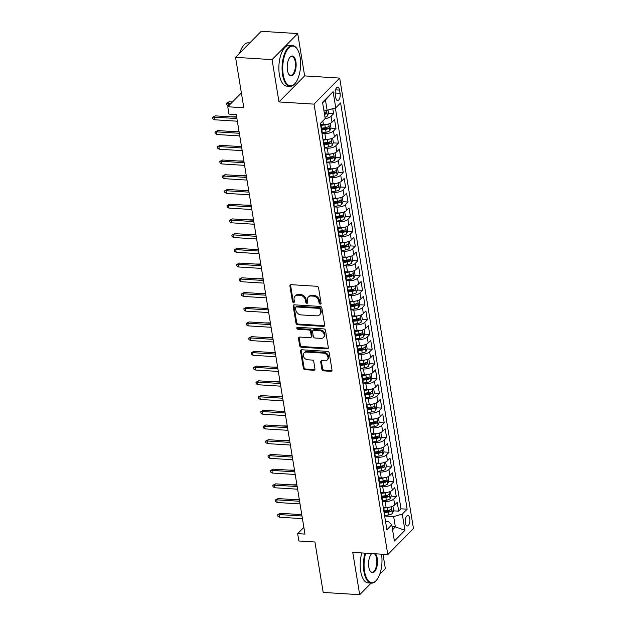 <?xml version="1.0" encoding="UTF-8"?>
<svg xmlns="http://www.w3.org/2000/svg" width="626" height="626" viewBox="0 0 626 626"><rect width="100%" height="100%" fill="white"/><g stroke="black" fill="none" stroke-linecap="round" stroke-linejoin="round"><path stroke-width="0.94" d="M320.238 304.119A1.119 0.892 -135.4 0 0 321.075 303.172L318.556 287.819A1.604 1.275 -135.4 0 0 316.889 286.285L291.09 284.673A1.604 1.275 -135.4 0 0 289.901 286.027L292.412 301.38A1.119 0.892 -135.4 0 0 294.416 301.505L294.095 299.518A5.133 4.085 -135.4 0 1 295.018 296.208A5.133 4.085 -135.4 0 1 297.921 295.182L300.073 295.315A5.133 4.085 -135.4 0 1 305.41 300.23L305.738 302.217A1.119 0.892 -135.4 0 0 307.742 302.342L307.421 300.355A5.133 4.085 -135.4 0 1 308.352 297.037A5.133 4.085 -135.4 0 1 311.247 296.02L313.399 296.153A5.133 4.085 -135.4 0 1 318.744 301.059L319.064 303.047A1.119 0.892 -135.4 0 0 320.238 304.119M308.352 297.037L309.041 296.333A5.133 4.085 -135.4 0 1 311.944 295.315L314.095 295.449A5.133 4.085 -135.4 0 1 319.432 300.355L319.761 302.342A1.119 0.892 -135.4 0 0 321.083 303.414M290.62 284.728A1.604 1.275 -135.4 0 0 290.589 285.331L293.101 300.676A1.119 0.892 -135.4 0 0 294.431 301.748M295.018 296.208L295.715 295.503A5.133 4.085 -135.4 0 1 298.618 294.478L300.762 294.611A5.133 4.085 -135.4 0 1 306.106 299.525L306.435 301.513A1.119 0.892 -135.4 0 0 307.757 302.585M409.787 518.516A5.227 2.332 93.6 0 0 407.894 515.542A5.227 2.332 93.6 0 0 405.351 523.015A5.227 2.332 93.6 0 0 407.244 525.981A5.227 2.332 93.6 0 0 409.787 518.516M321.905 369.332A1.604 1.275 -135.4 0 0 323.579 370.866L330.81 371.32A1.604 1.275 -135.4 0 0 332.007 369.966L329.221 352.915A1.604 1.275 -135.4 0 0 327.547 351.382L301.755 349.77A1.604 1.275 -135.4 0 0 300.558 351.123L303.352 368.174A1.604 1.275 -135.4 0 0 305.019 369.708L313.759 370.256A1.604 1.275 -135.4 0 0 314.956 368.902L313.759 361.601A1.604 1.275 -135.4 0 0 312.092 360.067L307.757 359.793A4.288 3.42 -135.4 0 1 303.782 357.11A4.288 3.42 -135.4 0 1 304.064 352.923A4.288 3.42 -135.4 0 1 306.49 352.062L323.47 353.127A4.288 3.42 -135.4 0 1 327.453 355.811A4.288 3.42 -135.4 0 1 327.163 360.005A4.288 3.42 -135.4 0 1 324.738 360.858L321.905 360.678A1.604 1.275 -135.4 0 0 320.715 362.039L321.905 369.332L322.601 368.628A1.604 1.275 -135.4 0 0 324.268 370.162L331.506 370.615A1.604 1.275 -135.4 0 0 331.976 370.561M272.06 59.619L278.993 101.944L304.651 75.903L297.718 33.577L272.06 59.619L235.564 57.342L243.819 107.758L227.762 106.756L228.967 114.112L236.268 114.574L304.964 534.095L297.663 533.642L298.868 540.997L314.933 542.006L323.188 592.423L359.684 594.7L371.101 583.119M278.993 101.944L314.033 104.135L387.791 554.566L352.759 552.382L359.684 594.7M323.454 326.381A1.604 1.275 -135.4 0 0 324.651 325.027L321.858 307.976A1.604 1.275 -135.4 0 0 320.191 306.443L294.392 304.831A1.604 1.275 -135.4 0 0 293.195 306.184L295.988 323.235A1.604 1.275 -135.4 0 0 297.663 324.769L323.454 326.381L324.151 325.676A1.604 1.275 -135.4 0 0 324.62 325.622M325.536 330.45L328.329 347.493A1.604 1.275 -135.4 0 1 327.132 348.854L301.341 347.242A1.604 1.275 -135.4 0 1 299.666 345.709L298.477 338.408A1.604 1.275 -135.4 0 1 299.674 337.054L310.136 337.704A1.604 1.275 -135.4 0 0 311.325 336.35L310.535 331.514A1.604 1.275 -135.4 0 0 308.868 329.972L297.976 329.299A1.119 0.892 -135.4 0 1 297.647 327.273L323.869 328.908A1.604 1.275 -135.4 0 1 325.536 330.45M379.661 574.425L385.342 568.658L382.987 554.268M235.564 57.342L261.222 31.3L297.718 33.577M387.447 510.464L389.732 510.605M393.519 510.847L398.676 511.168L397.228 502.334L394.701 504.908L393.738 499.016A6.534 2.668 170.7 0 1 385.123 501.465L382.22 501.285M385.037 495.745L387.314 495.886M391.109 496.128L396.266 496.449L394.818 487.615L392.291 490.181L391.328 484.297A6.534 2.668 170.7 0 1 382.713 486.746L379.81 486.566M382.627 481.026L384.904 481.167M388.699 481.402L393.856 481.73L392.408 472.896L389.881 475.463L388.91 469.578A6.534 2.668 170.7 0 1 380.303 472.027L377.4 471.847M380.217 466.307L382.494 466.448M386.289 466.683L391.446 467.004L389.998 458.177L387.471 460.744L386.5 454.859A6.534 2.668 170.7 0 1 377.893 457.309L374.99 457.129M377.807 451.589L380.084 451.729M383.879 451.964L389.036 452.285L387.588 443.458L385.06 446.025L384.09 440.133A6.534 2.668 170.7 0 1 375.483 442.582L372.58 442.402M375.397 436.862L377.674 437.011M381.469 437.245L386.625 437.566L385.178 428.732L382.65 431.306L381.68 425.414A6.534 2.668 170.7 0 1 373.073 427.863L370.169 427.683M372.986 422.143L375.264 422.284M379.059 422.527L384.215 422.847L382.768 414.013L380.232 416.58L379.27 410.695A6.534 2.668 170.7 0 1 370.655 413.144L367.759 412.964M370.576 407.424L372.853 407.565M376.641 407.808L381.805 408.129L380.358 399.294L377.822 401.861L376.86 395.976A6.534 2.668 170.7 0 1 368.245 398.426L365.349 398.246M368.158 392.705L370.443 392.846M374.231 393.081L379.395 393.41L377.947 384.575L375.412 387.142L374.45 381.257A6.534 2.668 170.7 0 1 365.834 383.707L362.939 383.527M365.748 377.987L368.033 378.127M371.821 378.362L376.985 378.683L375.537 369.856L373.002 372.423L372.04 366.531A6.534 2.668 170.7 0 1 363.424 368.988L360.529 368.8M363.338 363.268L365.623 363.409M369.41 363.643L374.575 363.964L373.127 355.138L370.592 357.704L369.63 351.812A6.534 2.668 170.7 0 1 361.014 354.261L358.119 354.081M360.928 348.541L363.213 348.69M367 348.925L372.165 349.245L370.717 340.411L368.182 342.985L367.219 337.093A6.534 2.668 170.7 0 1 358.604 339.542L355.709 339.362M358.518 333.822L360.803 333.963M364.59 334.206L369.747 334.527L368.307 325.692L365.772 328.259L364.809 322.374A6.534 2.668 170.7 0 1 356.194 324.824L353.299 324.644M356.108 319.103L358.393 319.244M362.18 319.479L367.337 319.808L365.897 310.973L363.362 313.54L362.399 307.656A6.534 2.668 170.7 0 1 353.784 310.105L350.889 309.925M353.698 304.385L355.983 304.526M359.77 304.76L364.927 305.089L363.487 296.255L360.952 298.821L359.989 292.937A6.534 2.668 170.7 0 1 351.374 295.386L348.479 295.206M351.288 289.666L353.573 289.807M357.36 290.041L362.517 290.362L361.069 281.536L358.541 284.102L357.579 278.21A6.534 2.668 170.7 0 1 348.964 280.667L346.068 280.479M348.878 274.939L351.163 275.088M354.95 275.323L360.106 275.643L358.659 266.809L356.131 269.383L355.169 263.491A6.534 2.668 170.7 0 1 346.554 265.94L343.658 265.76M346.468 260.22L348.752 260.369M352.54 260.604L357.696 260.925L356.249 252.09L353.721 254.665L352.759 248.772A6.534 2.668 170.7 0 1 344.144 251.222L341.248 251.042M344.057 245.502L346.342 245.642M350.13 245.885L355.286 246.206L353.839 237.371L351.311 239.938L350.349 234.054A6.534 2.668 170.7 0 1 341.733 236.503L338.83 236.323M341.647 230.783L343.924 230.924M347.72 231.158L352.876 231.487L351.429 222.653L348.901 225.219L347.939 219.335A6.534 2.668 170.7 0 1 339.323 221.784L336.42 221.604M339.237 216.064L341.514 216.205M345.309 216.44L350.466 216.76L349.018 207.934L346.491 210.5L345.529 204.616A6.534 2.668 170.7 0 1 336.913 207.065L334.01 206.885M336.827 201.345L339.104 201.486M342.899 201.721L348.056 202.041L346.608 193.215L344.081 195.781L343.111 189.889A6.534 2.668 170.7 0 1 334.503 192.346L331.6 192.159M334.417 186.618L336.694 186.767M340.489 187.002L345.646 187.323L344.198 178.488L341.671 181.063L340.7 175.17A6.534 2.668 170.7 0 1 332.093 177.62L329.19 177.44M332.007 171.9L334.284 172.04M338.079 172.283L343.236 172.604L341.788 163.769L339.261 166.344L338.29 160.452A6.534 2.668 170.7 0 1 329.683 162.901L326.78 162.721M329.597 157.181L331.874 157.322M335.669 157.564L340.826 157.885L339.378 149.051L336.851 151.617L335.88 145.733A6.534 2.668 170.7 0 1 327.273 148.182L324.37 148.002M327.187 142.462L329.464 142.603M333.259 142.838L338.416 143.166L336.968 134.332L334.433 136.898L333.47 131.014A6.534 2.668 170.7 0 1 324.855 133.463L321.96 133.283M324.777 127.743L327.054 127.884M330.841 128.119L336.005 128.44L334.558 119.613L332.023 122.18A6.534 2.668 170.7 0 1 323.415 124.629L320.512 124.449M394.701 504.908A6.534 2.668 -9.3 0 1 386.085 507.357L383.19 507.177M392.291 490.181A6.534 2.668 -9.3 0 1 383.675 492.631L380.78 492.451M389.881 475.463A6.534 2.668 -9.3 0 1 381.265 477.912L378.37 477.732M387.471 460.744A6.534 2.668 -9.3 0 1 378.855 463.193L375.952 463.013M385.06 446.025A6.534 2.668 -9.3 0 1 376.445 448.474L373.542 448.294M382.65 431.306A6.534 2.668 -9.3 0 1 374.035 433.755L371.132 433.575M380.232 416.58A6.534 2.668 -9.3 0 1 371.625 419.037L368.722 418.849M377.822 401.861A6.534 2.668 -9.3 0 1 369.215 404.31L366.312 404.13M375.412 387.142A6.534 2.668 -9.3 0 1 366.805 389.591L363.902 389.411M373.002 372.423A6.534 2.668 -9.3 0 1 364.395 374.872L361.492 374.692M370.592 357.704A6.534 2.668 -9.3 0 1 361.977 360.153L359.081 359.973M368.182 342.985A6.534 2.668 -9.3 0 1 359.567 345.435L356.671 345.255M365.772 328.259A6.534 2.668 -9.3 0 1 357.156 330.716L354.261 330.528M363.362 313.54A6.534 2.668 -9.3 0 1 354.746 315.989L351.851 315.809M360.952 298.821A6.534 2.668 -9.3 0 1 352.336 301.27L349.441 301.09M358.541 284.102A6.534 2.668 -9.3 0 1 349.926 286.551L347.031 286.372M356.131 269.383A6.534 2.668 -9.3 0 1 347.516 271.833L344.621 271.653M353.721 254.665A6.534 2.668 -9.3 0 1 345.106 257.114L342.211 256.934M351.311 239.938A6.534 2.668 -9.3 0 1 342.696 242.395L339.801 242.207M348.901 225.219A6.534 2.668 -9.3 0 1 340.286 227.668L337.391 227.488M346.491 210.5A6.534 2.668 -9.3 0 1 337.876 212.95L334.98 212.77M344.081 195.781A6.534 2.668 -9.3 0 1 335.466 198.231L332.57 198.051M341.671 181.063A6.534 2.668 -9.3 0 1 333.055 183.512L330.152 183.332M339.261 166.344A6.534 2.668 -9.3 0 1 330.645 168.793L327.742 168.613M336.851 151.617A6.534 2.668 -9.3 0 1 328.235 154.066L325.332 153.886M334.433 136.898A6.534 2.668 -9.3 0 1 325.825 139.348L322.922 139.168M335.254 94.44L335.779 97.679A5.063 2.261 93.6 0 0 337.617 100.551A5.063 2.261 93.6 0 0 340.082 93.313L339.55 90.081A5.063 2.261 93.6 0 0 337.719 87.202A5.063 2.261 93.6 0 0 335.254 94.44M314.033 104.135L339.691 78.093L413.45 528.532L387.791 554.566M398.676 511.168L401 508.813L407.135 509.196L340.599 102.914L335.747 107.844L327.132 110.293L323.822 110.082M407.135 509.196L402.275 514.118L404.928 530.308L394.388 541.013L391.735 524.815L386.884 529.745L320.355 123.471L325.207 118.541L322.554 102.351L333.095 91.654L335.747 107.844M320.551 124.699A6.534 2.668 170.7 0 1 321.13 125.568L322.093 131.452A6.534 2.668 170.7 0 1 321.827 132.462M321.13 125.568A6.534 2.668 170.7 0 1 320.864 126.577M328.431 113.4L333.595 113.721L331.06 116.295A6.534 2.668 170.7 0 1 325.105 118.643M336.005 128.44L333.47 131.014M338.416 143.166L335.88 145.733M340.826 157.885L338.29 160.452M343.236 172.604L340.7 175.17M345.646 187.323L343.111 189.889M348.056 202.041L345.529 204.616M350.466 216.76L347.939 219.335M352.876 231.487L350.349 234.054M355.286 246.206L352.759 248.772M357.696 260.925L355.169 263.491M360.106 275.643L357.579 278.21M362.517 290.362L359.989 292.937M364.927 305.089L362.399 307.656M367.337 319.808L364.809 322.374M369.747 334.527L367.219 337.093M372.165 349.245L369.63 351.812M374.575 363.964L372.04 366.531M376.985 378.683L374.45 381.257M379.395 393.41L376.86 395.976M381.805 408.129L379.27 410.695M384.215 422.847L381.68 425.414M386.625 437.566L384.09 440.133M389.036 452.285L386.5 454.859M391.446 467.004L388.91 469.578M393.856 481.73L391.328 484.297M396.266 496.449L393.738 499.016M401 508.813L335.356 107.954M333.595 113.721L332.766 108.689M392.04 526.669L395.35 526.873L393.66 516.567L384.63 516.004M327.132 110.293L325.45 99.988L322.633 102.844M304.651 75.903L339.691 78.093M303.86 527.35L297.663 533.642M241.393 92.922L227.762 106.756M392.541 529.729L395.35 526.873L404.928 530.308M385.522 521.442L388.668 521.638L391.735 524.815M322.969 139.418A6.534 2.668 170.7 0 1 323.54 140.287A6.534 2.668 170.7 0 1 323.274 141.296M325.379 154.137A6.534 2.668 170.7 0 1 325.95 155.005A6.534 2.668 170.7 0 1 325.684 156.015M324.237 147.188A6.534 2.668 -9.3 0 0 324.511 146.179L323.54 140.287M327.789 168.856A6.534 2.668 170.7 0 1 328.36 169.732A6.534 2.668 170.7 0 1 328.094 170.734M326.647 161.907A6.534 2.668 -9.3 0 0 326.921 160.898L325.95 155.005M330.199 183.582A6.534 2.668 170.7 0 1 330.771 184.451A6.534 2.668 170.7 0 1 330.505 185.46M329.057 176.626A6.534 2.668 -9.3 0 0 329.331 175.616L328.36 169.732M332.609 198.301A6.534 2.668 170.7 0 1 333.188 199.17A6.534 2.668 170.7 0 1 332.915 200.179M331.467 191.345A6.534 2.668 -9.3 0 0 331.741 190.335L330.771 184.451M335.02 213.02A6.534 2.668 170.7 0 1 335.599 213.889A6.534 2.668 170.7 0 1 335.325 214.898M333.877 206.064A6.534 2.668 -9.3 0 0 334.151 205.054L333.188 199.17M337.43 227.739A6.534 2.668 170.7 0 1 338.009 228.607A6.534 2.668 170.7 0 1 337.735 229.617M336.287 220.782A6.534 2.668 -9.3 0 0 336.561 219.781L335.599 213.889M339.84 242.458A6.534 2.668 170.7 0 1 340.419 243.326A6.534 2.668 170.7 0 1 340.145 244.336M338.697 235.509A6.534 2.668 -9.3 0 0 338.971 234.5L338.009 228.607M342.25 257.176A6.534 2.668 170.7 0 1 342.829 258.053A6.534 2.668 170.7 0 1 342.555 259.054M341.107 250.228A6.534 2.668 -9.3 0 0 341.381 249.218L340.419 243.326M344.66 271.903A6.534 2.668 170.7 0 1 345.239 272.772A6.534 2.668 170.7 0 1 344.965 273.781M343.517 264.947A6.534 2.668 -9.3 0 0 343.791 263.937L342.829 258.053M347.07 286.622A6.534 2.668 170.7 0 1 347.649 287.49A6.534 2.668 170.7 0 1 347.375 288.5M345.935 279.665A6.534 2.668 -9.3 0 0 346.201 278.656L345.239 272.772M349.48 301.341A6.534 2.668 170.7 0 1 350.059 302.209A6.534 2.668 170.7 0 1 349.785 303.219M348.346 294.384A6.534 2.668 -9.3 0 0 348.612 293.375L347.649 287.49M351.89 316.06A6.534 2.668 170.7 0 1 352.469 316.928A6.534 2.668 170.7 0 1 352.195 317.938M350.756 309.103A6.534 2.668 -9.3 0 0 351.022 308.102L350.059 302.209M354.3 330.778A6.534 2.668 170.7 0 1 354.879 331.647A6.534 2.668 170.7 0 1 354.613 332.656M353.166 323.83A6.534 2.668 -9.3 0 0 353.432 322.82L352.469 316.928M356.71 345.497A6.534 2.668 170.7 0 1 357.29 346.374A6.534 2.668 170.7 0 1 357.023 347.383M355.576 338.549A6.534 2.668 -9.3 0 0 355.842 337.539L354.879 331.647M359.121 360.224A6.534 2.668 170.7 0 1 359.7 361.092A6.534 2.668 170.7 0 1 359.434 362.102M357.986 353.267A6.534 2.668 -9.3 0 0 358.252 352.258L357.29 346.374M361.531 374.943A6.534 2.668 170.7 0 1 362.11 375.811A6.534 2.668 170.7 0 1 361.844 376.821M360.396 367.986A6.534 2.668 -9.3 0 0 360.662 366.977L359.7 361.092M363.941 389.662A6.534 2.668 170.7 0 1 364.52 390.53A6.534 2.668 170.7 0 1 364.254 391.54M362.806 382.705A6.534 2.668 -9.3 0 0 363.072 381.696L362.11 375.811M366.351 404.38A6.534 2.668 170.7 0 1 366.93 405.249A6.534 2.668 170.7 0 1 366.664 406.258M365.216 397.432A6.534 2.668 -9.3 0 0 365.482 396.422L364.52 390.53M368.769 419.099A6.534 2.668 170.7 0 1 369.34 419.968A6.534 2.668 170.7 0 1 369.074 420.977M367.626 412.151A6.534 2.668 -9.3 0 0 367.9 411.141L366.93 405.249M371.179 433.826A6.534 2.668 170.7 0 1 371.75 434.694A6.534 2.668 170.7 0 1 371.484 435.704M370.036 426.869A6.534 2.668 -9.3 0 0 370.31 425.86L369.34 419.968M373.589 448.545A6.534 2.668 170.7 0 1 374.16 449.413A6.534 2.668 170.7 0 1 373.894 450.423M372.447 441.588A6.534 2.668 -9.3 0 0 372.72 440.579L371.75 434.694M375.999 463.263A6.534 2.668 170.7 0 1 376.578 464.132A6.534 2.668 170.7 0 1 376.304 465.141M374.857 456.307A6.534 2.668 -9.3 0 0 375.13 455.298L374.16 449.413M378.409 477.982A6.534 2.668 170.7 0 1 378.988 478.851A6.534 2.668 170.7 0 1 378.714 479.86M377.267 471.026A6.534 2.668 -9.3 0 0 377.541 470.016L376.578 464.132M380.819 492.701A6.534 2.668 170.7 0 1 381.398 493.57A6.534 2.668 170.7 0 1 381.124 494.579M379.677 485.753A6.534 2.668 -9.3 0 0 379.951 484.743L378.988 478.851M383.229 507.42A6.534 2.668 170.7 0 1 383.808 508.296A6.534 2.668 170.7 0 1 383.535 509.298M382.087 500.471A6.534 2.668 -9.3 0 0 382.361 499.462L381.398 493.57M384.497 515.19A6.534 2.668 -9.3 0 0 384.771 514.181L383.808 508.296M393.66 516.567L402.275 514.118M325.45 99.988L333.095 91.654M293.923 304.885A1.604 1.275 -135.4 0 0 293.891 305.48L296.685 322.531A1.604 1.275 -135.4 0 0 298.352 324.065L324.151 325.676M320.113 309.44A1.119 0.892 -135.4 0 0 318.947 308.368L296.301 306.951A1.119 0.892 -135.4 0 0 295.464 307.898L295.808 309.995A5.133 4.085 -135.4 0 0 301.153 314.909L316.631 315.872A5.133 4.085 -135.4 0 0 319.526 314.855A5.133 4.085 -135.4 0 0 320.457 311.537L320.113 309.44L320.809 308.735A1.119 0.892 -135.4 0 0 319.636 307.663L318.947 308.368M295.668 307.178L296.364 306.474A1.119 0.892 -135.4 0 1 296.998 306.247L319.636 307.663M319.526 314.855L320.222 314.15A5.133 4.085 -135.4 0 0 321.154 310.832L320.457 311.537M320.809 308.735L321.154 310.832M299.197 337.109A1.604 1.275 -135.4 0 0 299.165 337.704L300.363 345.004A1.604 1.275 -135.4 0 0 302.029 346.538L327.828 348.15A1.604 1.275 -135.4 0 0 328.298 348.095M311.036 337.391L311.732 336.686A1.604 1.275 -135.4 0 0 312.022 335.646L311.232 330.81A1.604 1.275 -135.4 0 0 309.557 329.276L298.672 328.595L297.976 329.299M297.491 327.273A1.119 0.892 -135.4 0 0 298.672 328.595M320.989 338.384A4.288 3.42 -135.4 0 0 323.415 337.531A4.288 3.42 -135.4 0 0 323.697 333.345A4.288 3.42 -135.4 0 0 319.722 330.653L313.736 330.278A1.604 1.275 -135.4 0 0 312.546 331.639L313.336 336.475A1.604 1.275 -135.4 0 0 315.003 338.009L320.989 338.384M323.415 337.531L324.104 336.827A4.288 3.42 -135.4 0 0 324.393 332.641A4.288 3.42 -135.4 0 0 320.418 329.949L319.722 330.653M312.836 330.598L313.524 329.894A1.604 1.275 -135.4 0 1 314.432 329.573L320.418 329.949M321.435 360.733A1.604 1.275 -135.4 0 0 321.404 361.335L322.601 368.628M327.163 360.005L327.86 359.301A4.288 3.42 -135.4 0 0 328.141 355.114A4.288 3.42 -135.4 0 0 324.166 352.422L323.47 353.127M304.064 352.923L304.76 352.219A4.288 3.42 -135.4 0 1 307.186 351.358L324.166 352.422M301.286 349.824A1.604 1.275 -135.4 0 0 301.247 350.419L304.04 367.47A1.604 1.275 -135.4 0 0 305.715 369.004L314.455 369.551A1.604 1.275 -135.4 0 0 314.925 369.496M328.04 110.035L328.54 113.126L327.398 116.006A4.327 1.768 170.7 0 1 324.988 117.219M324.534 114.425A4.327 1.768 -9.3 0 0 326.24 113.729C326.913 112.61 326.819 112.023 325.95 111.96A4.327 1.768 170.7 0 1 324.245 112.657M228.373 105.692L226.659 104.706L226.416 103.235L229.186 101.78L227.942 103.047L228.78 105.716M226.416 103.235L231.213 103.251M229.186 101.78L232.457 101.983M236.691 117.187L215.321 115.857L214.076 117.125L236.918 118.549M214.507 119.769L212.793 118.784L212.55 117.312L214.076 117.125L214.507 119.769L237.348 121.201M212.55 117.312L215.321 115.857M300.136 57.381A19.938 8.889 93.6 0 0 297.17 48.984A19.938 8.889 93.6 0 0 286.45 51.183A19.938 8.889 93.6 0 0 283.218 74.549A19.938 8.889 93.6 0 0 295.01 83.501A19.938 8.889 93.6 0 0 300.136 57.381M294.838 83.696A20.423 9.108 -86.4 0 1 294.658 83.9A20.423 9.108 -86.4 0 1 289.963 86.325A20.423 9.108 -86.4 0 1 282.569 74.737A20.423 9.108 -86.4 0 1 292.514 45.549A20.423 9.108 -86.4 0 1 296.865 48.538A20.423 9.108 -86.4 0 1 297.021 48.765M295.902 61.669A9.969 4.445 -86.4 0 1 294.283 73.359A9.969 4.445 -86.4 0 1 288.93 74.455A9.969 4.445 -86.4 0 1 287.444 70.261A9.969 4.445 -86.4 0 1 290.002 57.201A9.969 4.445 -86.4 0 1 295.902 61.669M288.774 74.22A9.476 4.226 93.6 0 0 290.644 75.394A9.476 4.226 93.6 0 0 295.261 61.857A9.476 4.226 93.6 0 0 291.826 56.481A9.476 4.226 93.6 0 0 289.83 57.412M239.711 53.124A20.423 9.108 -86.4 0 1 248.42 42.795L249.805 42.881M239.171 53.679A14.711 6.557 -86.4 0 1 240.243 51.535M289.963 86.325L286.755 86.122A20.423 9.108 -86.4 0 1 279.36 74.533A20.423 9.108 -86.4 0 1 289.298 45.354L292.514 45.549M381.492 554.182A19.938 8.889 93.6 0 0 381.492 554.174A19.938 8.889 93.6 0 1 376.367 580.302L376.015 580.709A20.423 9.108 -86.4 0 1 371.32 583.135A20.423 9.108 -86.4 0 1 363.925 571.538A20.423 9.108 -86.4 0 1 365.028 553.149M365.709 553.188A19.938 8.889 93.6 0 0 364.567 571.358A19.938 8.889 93.6 0 0 376.367 580.302M375.404 553.791A9.969 4.445 -86.4 0 1 377.259 558.478A9.969 4.445 -86.4 0 1 375.639 570.161A9.969 4.445 -86.4 0 1 370.279 571.264A9.969 4.445 -86.4 0 1 368.8 567.062A9.969 4.445 -86.4 0 1 371.359 554.002A9.969 4.445 -86.4 0 1 371.797 553.572M370.13 571.029A9.476 4.226 93.6 0 0 372 572.203A9.476 4.226 93.6 0 0 376.617 558.666A9.476 4.226 93.6 0 0 374.325 553.728M371.32 583.135L368.104 582.931A20.423 9.108 -86.4 0 1 360.709 571.342A20.423 9.108 -86.4 0 1 361.812 552.946M371.993 553.58A9.476 4.226 93.6 0 0 371.179 554.221M326.631 124.449A4.327 1.768 170.7 0 1 324.863 124.864L321.091 125.411M321.334 124.504L320.543 124.613M330.231 123.432L330.951 127.845L329.808 130.724A4.327 1.768 170.7 0 1 326.068 132.227L321.889 132.829M321.85 129.973L325.614 129.425A4.327 1.768 -9.3 0 0 328.65 128.447C329.323 127.328 329.229 126.742 328.36 126.679A4.327 1.768 170.7 0 1 325.324 127.665L321.561 128.205M328.65 128.447L326.545 128.314A2.207 0.9 170.7 0 1 325.567 128.557L321.717 129.112M230.72 116.819L236.636 116.812M329.041 139.168A4.327 1.768 170.7 0 1 327.273 139.582L323.509 140.13M323.744 139.222L322.953 139.332M332.641 138.15L333.361 142.564L332.218 145.443A4.327 1.768 170.7 0 1 328.478 146.946L324.299 147.548M324.268 144.692L328.024 144.144A4.327 1.768 -9.3 0 0 331.06 143.166C331.733 142.055 331.639 141.46 330.771 141.398A4.327 1.768 170.7 0 1 327.734 142.384L323.978 142.924M331.06 143.166L328.955 143.033A2.207 0.9 170.7 0 1 327.977 143.276L324.127 143.839M233.13 131.538L239.046 131.53M331.451 153.886A4.327 1.768 170.7 0 1 329.683 154.301L325.919 154.849M326.154 153.941L325.363 154.059M335.051 152.869L335.771 157.29L334.628 160.17A4.327 1.768 170.7 0 1 330.888 161.665L326.709 162.275M326.678 159.411L330.434 158.871A4.327 1.768 -9.3 0 0 333.47 157.885C334.143 156.774 334.049 156.179 333.181 156.117A4.327 1.768 170.7 0 1 330.145 157.103L326.389 157.65M333.47 157.885L331.365 157.752A2.207 0.9 170.7 0 1 330.387 157.995L326.537 158.558M235.54 146.257L241.456 146.249M333.861 168.605A4.327 1.768 170.7 0 1 332.093 169.028L328.329 169.576M328.564 168.66L327.774 168.777M337.461 167.588L338.189 172.009L337.038 174.889A4.327 1.768 170.7 0 1 333.298 176.383L329.12 176.994M329.088 174.138L332.844 173.59A4.327 1.768 -9.3 0 0 335.88 172.604C336.561 171.493 336.459 170.906 335.591 170.843A4.327 1.768 170.7 0 1 332.555 171.821L328.799 172.369M335.88 172.604L333.783 172.479A2.207 0.9 170.7 0 1 332.797 172.721L328.947 173.277M237.95 160.976L243.866 160.976M239.101 131.906L217.731 130.576L216.486 131.843L239.328 133.268M216.917 134.488L215.203 133.502L214.961 132.031L216.486 131.843L216.917 134.488L239.758 135.92M214.961 132.031L217.731 130.576M241.519 146.633L220.141 145.295L218.897 146.562L241.738 147.986M219.327 149.207L217.613 148.221L217.371 146.75L218.897 146.562L219.327 149.207L242.168 150.639M217.371 146.75L220.141 145.295M243.929 161.351L222.551 160.013L221.307 161.281L244.148 162.705M221.737 163.934L220.023 162.94L219.781 161.469L221.307 161.281L221.737 163.934L244.578 165.358M219.781 161.469L222.551 160.013M246.339 176.07L224.961 174.732L223.717 176L246.558 177.432M224.147 178.653L222.433 177.659L222.191 176.188L223.717 176L224.147 178.653L246.996 180.077M222.191 176.188L224.961 174.732M336.272 183.332A4.327 1.768 170.7 0 1 334.503 183.747L330.739 184.294M330.974 183.379L330.184 183.496M339.871 182.315L340.599 186.728L339.449 189.608A4.327 1.768 170.7 0 1 335.708 191.102L331.53 191.713M331.498 188.856L335.254 188.309A4.327 1.768 -9.3 0 0 338.29 187.331C338.971 186.212 338.869 185.625 338.001 185.562A4.327 1.768 170.7 0 1 334.965 186.54L331.209 187.088M338.29 187.331L336.193 187.197A2.207 0.9 170.7 0 1 335.207 187.44L331.357 187.996M240.361 175.695L246.276 175.695M248.749 190.789L227.371 189.451L226.127 190.719L248.968 192.151M226.557 193.371L224.844 192.385L224.601 190.907L226.127 190.719L226.557 193.371L249.406 194.796M224.601 190.907L227.371 189.451M338.682 198.051A4.327 1.768 170.7 0 1 336.913 198.465L333.149 199.013M333.384 198.098L332.594 198.215M342.172 197.026L343.009 201.447L341.859 204.326A4.327 1.768 170.7 0 1 338.118 205.829L333.94 206.431M333.908 203.575L337.664 203.027A4.327 1.768 -9.3 0 0 340.7 202.049C341.381 200.93 341.28 200.343 340.411 200.281A4.327 1.768 170.7 0 1 337.375 201.259L333.619 201.807M340.7 202.049L338.603 201.916A2.207 0.9 170.7 0 1 337.617 202.159L333.768 202.714M242.771 190.414L248.686 190.414M251.159 205.508L229.781 204.178L228.537 205.445L251.378 206.87M228.967 208.09L227.254 207.104L227.011 205.633L228.537 205.445L228.967 208.09L251.816 209.522M227.011 205.633L229.781 204.178M341.092 212.77A4.327 1.768 170.7 0 1 339.323 213.184L335.559 213.732M335.794 212.824L335.004 212.934M344.691 211.752L345.419 216.166L344.269 219.045A4.327 1.768 170.7 0 1 340.528 220.548L336.35 221.15M336.318 218.294L340.075 217.746A4.327 1.768 -9.3 0 0 343.111 216.768C343.791 215.649 343.69 215.062 342.821 215A4.327 1.768 170.7 0 1 339.785 215.986L336.029 216.526M343.111 216.768L341.014 216.635A2.207 0.9 170.7 0 1 340.028 216.878L336.178 217.441M245.181 205.14L251.096 205.132M253.569 220.235L232.191 218.897L230.947 220.164L253.788 221.588M231.377 222.809L229.664 221.823L229.421 220.352L230.947 220.164L231.377 222.809L254.226 224.241M229.421 220.352L232.191 218.897M343.502 227.488A4.327 1.768 170.7 0 1 341.741 227.903L337.97 228.451M338.204 227.543L337.414 227.653M347.101 226.471L347.829 230.884L346.679 233.764A4.327 1.768 170.7 0 1 342.946 235.266L338.76 235.877M338.729 233.013L342.485 232.473A4.327 1.768 -9.3 0 0 345.521 231.487C346.201 230.376 346.1 229.781 345.231 229.719A4.327 1.768 170.7 0 1 342.195 230.704L338.439 231.244M345.521 231.487L343.424 231.354A2.207 0.9 170.7 0 1 342.438 231.597L338.588 232.16M247.591 219.859L253.507 219.851M255.979 234.953L234.601 233.615L233.357 234.883L256.198 236.307M233.788 237.536L232.074 236.542L231.831 235.071L233.357 234.883L233.788 237.536L256.637 238.96M231.831 235.071L234.601 233.615M345.912 242.207A4.327 1.768 170.7 0 1 344.151 242.63L340.38 243.17M340.614 242.262L339.824 242.379M349.402 241.182L350.239 245.611L349.089 248.491A4.327 1.768 170.7 0 1 345.356 249.985L341.17 250.596M341.139 247.732L344.895 247.192A4.327 1.768 -9.3 0 0 347.931 246.206C348.612 245.095 348.51 244.5 347.641 244.445A4.327 1.768 170.7 0 1 344.605 245.423L340.849 245.971M347.931 246.206L345.834 246.073A2.207 0.9 170.7 0 1 344.848 246.315L340.998 246.879M250.001 234.578L255.917 234.578M258.389 249.672L237.011 248.334L235.767 249.602L258.608 251.026M236.198 252.255L234.484 251.261L234.241 249.79L235.767 249.602L236.198 252.255L259.047 253.679M234.241 249.79L237.011 248.334M348.322 256.926A4.327 1.768 170.7 0 1 346.561 257.349L342.79 257.896M343.025 256.981L342.234 257.098M351.922 255.909L352.649 260.33L351.499 263.21A4.327 1.768 170.7 0 1 347.766 264.704L343.58 265.314M343.549 262.458L347.305 261.911A4.327 1.768 -9.3 0 0 350.341 260.925C351.022 259.813 350.928 259.227 350.051 259.164A4.327 1.768 170.7 0 1 347.015 260.142L343.259 260.69M350.341 260.925L348.244 260.799A2.207 0.9 170.7 0 1 347.258 261.042L343.408 261.598M252.411 249.297L258.327 249.297M260.799 264.391L239.429 263.053L238.177 264.321L261.019 265.753M238.608 266.973L236.894 265.98L236.651 264.508L238.177 264.321L238.608 266.973L261.457 268.397M236.651 264.508L239.429 263.053M350.732 271.653A4.327 1.768 170.7 0 1 348.972 272.067L345.2 272.615M345.435 271.7L344.644 271.817M354.222 270.628L355.059 275.049L353.909 277.928A4.327 1.768 170.7 0 1 350.177 279.423L345.99 280.033M345.959 277.177L349.715 276.629A4.327 1.768 -9.3 0 0 352.751 275.651C353.432 274.532 353.338 273.945 352.461 273.883A4.327 1.768 170.7 0 1 349.425 274.861L345.669 275.409M352.751 275.651L350.654 275.518A2.207 0.9 170.7 0 1 349.668 275.761L345.818 276.316M254.829 264.015L260.737 264.015M263.21 279.11L241.839 277.78L240.587 279.04L263.429 280.471M241.026 281.692L239.304 280.706L239.062 279.235L240.587 279.04L241.026 281.692L263.867 283.116M239.062 279.235L241.839 277.78M353.142 286.372A4.327 1.768 170.7 0 1 351.382 286.786L347.61 287.334M347.845 286.418L347.054 286.536M356.75 285.354L357.469 289.768L356.319 292.647A4.327 1.768 170.7 0 1 352.587 294.15L348.4 294.752M348.369 291.896L352.125 291.348A4.327 1.768 -9.3 0 0 355.161 290.37C355.842 289.251 355.748 288.664 354.872 288.602A4.327 1.768 170.7 0 1 351.835 289.58L348.079 290.128M355.161 290.37L353.064 290.237A2.207 0.9 170.7 0 1 352.078 290.48L348.228 291.035M257.239 278.734L263.147 278.734M265.62 293.829L244.25 292.498L242.998 293.766L265.847 295.19M243.436 296.411L241.714 295.425L241.472 293.954L242.998 293.766L243.436 296.411L266.277 297.843M241.472 293.954L244.25 292.498M355.552 301.09A4.327 1.768 170.7 0 1 353.792 301.505L350.02 302.053M350.255 301.145L349.464 301.255M359.16 300.073L359.88 304.486L358.729 307.366A4.327 1.768 170.7 0 1 354.997 308.868L350.81 309.471M350.779 306.615L354.535 306.067A4.327 1.768 -9.3 0 0 357.579 305.089C358.252 303.97 358.158 303.383 357.29 303.32A4.327 1.768 170.7 0 1 354.246 304.306L350.49 304.846M357.579 305.089L355.474 304.956A2.207 0.9 170.7 0 1 354.488 305.198L350.638 305.762M259.649 293.461L265.557 293.453M268.03 308.555L246.66 307.217L245.408 308.485L268.257 309.909M245.846 311.13L244.124 310.144L243.882 308.673L245.408 308.485L245.846 311.13L268.687 312.562M243.882 308.673L246.66 307.217M357.962 315.809A4.327 1.768 170.7 0 1 356.202 316.224L352.43 316.772M352.665 315.864L351.875 315.974M361.57 314.792L362.29 319.213L361.147 322.093A4.327 1.768 170.7 0 1 357.407 323.587L353.22 324.198M353.189 321.334L356.945 320.794A4.327 1.768 -9.3 0 0 359.989 319.808C360.662 318.697 360.568 318.102 359.7 318.039A4.327 1.768 170.7 0 1 356.656 319.025L352.9 319.573M359.989 319.808L357.884 319.675A2.207 0.9 170.7 0 1 356.898 319.917L353.048 320.481M262.059 308.18L267.967 308.172M270.44 323.274L249.07 321.936L247.818 323.204L270.667 324.628M248.256 325.856L246.534 324.863L246.292 323.392L247.818 323.204L248.256 325.856L271.097 327.281M246.292 323.392L249.07 321.936M360.373 330.528A4.327 1.768 170.7 0 1 358.612 330.951L354.84 331.49M355.075 330.583L354.285 330.7M363.98 329.511L364.7 333.932L363.557 336.811A4.327 1.768 170.7 0 1 359.817 338.306L355.631 338.916M355.599 336.052L359.355 335.513A4.327 1.768 -9.3 0 0 362.399 334.527C363.072 333.415 362.978 332.829 362.11 332.766A4.327 1.768 170.7 0 1 359.066 333.744L355.31 334.292M362.399 334.527L360.294 334.401A2.207 0.9 170.7 0 1 359.308 334.636L355.458 335.2M264.469 322.899L270.377 322.899M272.85 337.993L251.48 336.655L250.228 337.923L273.077 339.355M250.666 340.575L248.945 339.582L248.71 338.11L250.228 337.923L250.666 340.575L273.507 341.999M248.71 338.11L251.48 336.655M362.79 345.247A4.327 1.768 170.7 0 1 361.022 345.669L357.25 346.217M357.493 345.302L356.703 345.419M366.39 344.237L367.11 348.651L365.967 351.53A4.327 1.768 170.7 0 1 362.227 353.025L358.041 353.635M358.009 350.779L361.765 350.231A4.327 1.768 -9.3 0 0 364.809 349.245C365.482 348.134 365.388 347.547 364.52 347.485A4.327 1.768 170.7 0 1 361.476 348.463L357.72 349.011M364.809 349.245L362.704 349.12A2.207 0.9 170.7 0 1 361.718 349.363L357.869 349.918M266.879 337.617L272.787 337.617M275.26 352.712L253.89 351.374L252.638 352.641L275.487 354.073M253.076 355.294L251.355 354.308L251.12 352.829L252.638 352.641L253.076 355.294L275.917 356.718M251.12 352.829L253.89 351.374M365.201 359.973A4.327 1.768 170.7 0 1 363.432 360.388L359.66 360.936M359.903 360.02L359.113 360.138M368.8 358.956L369.52 363.37L368.378 366.249A4.327 1.768 170.7 0 1 364.637 367.752L360.459 368.354M360.42 365.498L364.183 364.95A4.327 1.768 -9.3 0 0 367.219 363.972C367.892 362.853 367.798 362.266 366.93 362.204A4.327 1.768 170.7 0 1 363.894 363.182L360.13 363.729M367.219 363.972L365.115 363.839A2.207 0.9 170.7 0 1 364.129 364.082L360.279 364.637M269.29 352.336L275.197 352.336M277.67 367.431L256.3 366.1L255.048 367.36L277.897 368.792M255.486 370.013L253.765 369.027L253.53 367.556L255.048 367.36L255.486 370.013L278.327 371.437M253.53 367.556L256.3 366.1M367.611 374.692A4.327 1.768 170.7 0 1 365.842 375.107L362.071 375.655M362.313 374.739L361.523 374.857M371.21 373.675L371.93 378.088L370.788 380.968A4.327 1.768 170.7 0 1 367.047 382.47L362.869 383.073M362.83 380.217L366.593 379.669A4.327 1.768 -9.3 0 0 369.63 378.691C370.302 377.572 370.209 376.985 369.34 376.922A4.327 1.768 170.7 0 1 366.304 377.908L362.54 378.448M369.63 378.691L367.525 378.558A2.207 0.9 170.7 0 1 366.546 378.8L362.689 379.356M271.7 367.063L277.608 367.055M280.08 382.15L258.71 380.819L257.458 382.087L280.307 383.511M257.896 384.732L256.175 383.746L255.94 382.275L257.458 382.087L257.896 384.732L280.738 386.164M255.94 382.275L258.71 380.819M370.021 389.411A4.327 1.768 170.7 0 1 368.252 389.826L364.481 390.374M364.723 389.466L363.933 389.575M373.62 388.394L374.34 392.807L373.198 395.687A4.327 1.768 170.7 0 1 369.457 397.189L365.279 397.792M365.24 394.936L369.004 394.388A4.327 1.768 -9.3 0 0 372.04 393.41C372.713 392.291 372.619 391.704 371.75 391.641A4.327 1.768 170.7 0 1 368.714 392.627L364.95 393.167M372.04 393.41L369.935 393.277A2.207 0.9 170.7 0 1 368.957 393.519L365.099 394.083M274.11 381.782L280.025 381.774M282.49 396.876L261.12 395.538L259.876 396.806L282.717 398.23M260.306 399.451L258.593 398.465L258.35 396.994L259.876 396.806L260.306 399.451L283.148 400.883M258.35 396.994L261.12 395.538M372.431 404.13A4.327 1.768 170.7 0 1 370.662 404.545L366.891 405.092M367.133 404.185L366.343 404.294M376.03 403.113L376.75 407.534L375.608 410.413A4.327 1.768 170.7 0 1 371.867 411.908L367.689 412.518M367.65 409.654L371.414 409.114A4.327 1.768 -9.3 0 0 374.45 408.129C375.123 407.017 375.029 406.423 374.16 406.36A4.327 1.768 170.7 0 1 371.124 407.346L367.368 407.894M374.45 408.129L372.345 407.995A2.207 0.9 170.7 0 1 371.367 408.238L367.517 408.801M276.52 396.501L282.436 396.493M284.908 411.595L263.53 410.257L262.286 411.525L285.127 412.949M262.717 414.177L261.003 413.183L260.76 411.712L262.286 411.525L262.717 414.177L285.558 415.601M260.76 411.712L263.53 410.257M374.841 418.849A4.327 1.768 170.7 0 1 373.073 419.271L369.309 419.819M369.543 418.904L368.753 419.021M378.44 417.832L379.16 422.253L378.018 425.132A4.327 1.768 170.7 0 1 374.278 426.627L370.099 427.237M370.068 424.373L373.824 423.833A4.327 1.768 -9.3 0 0 376.86 422.847C377.533 421.736 377.439 421.149 376.57 421.087A4.327 1.768 170.7 0 1 373.534 422.065L369.778 422.613M376.86 422.847L374.755 422.722A2.207 0.9 170.7 0 1 373.777 422.957L369.927 423.52M278.93 411.219L284.846 411.219M287.318 426.314L265.94 424.976L264.696 426.243L287.537 427.675M265.127 428.896L263.413 427.902L263.17 426.431L264.696 426.243L265.127 428.896L287.968 430.32M263.17 426.431L265.94 424.976M377.251 433.575A4.327 1.768 170.7 0 1 375.483 433.99L371.719 434.538M371.954 433.622L371.163 433.74M380.851 432.558L381.57 436.971L380.428 439.851A4.327 1.768 170.7 0 1 376.688 441.346L372.509 441.956M372.478 439.1L376.234 438.552A4.327 1.768 -9.3 0 0 379.27 437.574C379.951 436.455 379.849 435.868 378.98 435.806A4.327 1.768 170.7 0 1 375.944 436.784L372.188 437.331M379.27 437.574L377.173 437.441A2.207 0.9 170.7 0 1 376.187 437.684L372.337 438.239M281.34 425.938L287.256 425.938M289.728 441.033L268.351 439.695L267.106 440.962L289.948 442.394M267.537 443.615L265.823 442.629L265.58 441.15L267.106 440.962L267.537 443.615L290.386 445.039M265.58 441.15L268.351 439.695M379.661 448.294A4.327 1.768 170.7 0 1 377.893 448.709L374.129 449.257M374.364 448.341L373.573 448.459M383.261 447.277L383.988 451.69L382.838 454.57A4.327 1.768 170.7 0 1 379.098 456.072L374.919 456.675M374.888 453.819L378.644 453.271A4.327 1.768 -9.3 0 0 381.68 452.293C382.361 451.174 382.259 450.587 381.39 450.524A4.327 1.768 170.7 0 1 378.354 451.502L374.598 452.05M381.68 452.293L379.583 452.16A2.207 0.9 170.7 0 1 378.597 452.402L374.747 452.958M283.75 440.657L289.666 440.657M292.139 455.751L270.761 454.421L269.516 455.689L292.358 457.113M269.947 458.334L268.233 457.348L267.991 455.877L269.516 455.689L269.947 458.334L292.796 459.766M267.991 455.877L270.761 454.421M382.071 463.013A4.327 1.768 170.7 0 1 380.303 463.428L376.539 463.976M376.774 463.068L375.983 463.177M385.561 461.988L386.399 466.409L385.248 469.289A4.327 1.768 170.7 0 1 381.508 470.791L377.329 471.394M377.298 468.538L381.054 467.99A4.327 1.768 -9.3 0 0 384.09 467.012C384.771 465.893 384.669 465.306 383.801 465.243A4.327 1.768 170.7 0 1 380.764 466.229L377.008 466.769M384.09 467.012L381.993 466.879A2.207 0.9 170.7 0 1 381.007 467.121L377.157 467.677M286.16 455.384L292.076 455.376M294.549 470.47L273.171 469.14L271.927 470.408L294.768 471.832M272.357 473.053L270.643 472.067L270.401 470.595L271.927 470.408L272.357 473.053L295.206 474.485M270.401 470.595L273.171 469.14M384.481 477.732A4.327 1.768 170.7 0 1 382.713 478.147L378.949 478.694M379.184 477.787L378.394 477.896M388.081 476.715L388.809 481.128L387.658 484.008A4.327 1.768 170.7 0 1 383.918 485.51L379.739 486.112M379.708 483.256L383.464 482.709A4.327 1.768 -9.3 0 0 386.5 481.73C387.181 480.619 387.079 480.025 386.211 479.962A4.327 1.768 170.7 0 1 383.175 480.948L379.419 481.488M386.5 481.73L384.403 481.597A2.207 0.9 170.7 0 1 383.417 481.84L379.567 482.403M288.57 470.103L294.486 470.095M296.959 485.197L275.581 483.859L274.337 485.127L297.178 486.551M274.767 487.771L273.053 486.785L272.811 485.314L274.337 485.127L274.767 487.771L297.616 489.203M272.811 485.314L275.581 483.859M386.891 492.451A4.327 1.768 170.7 0 1 385.123 492.865L381.359 493.413M381.594 492.505L380.804 492.623M390.381 491.426L391.219 495.855L390.068 498.734A4.327 1.768 170.7 0 1 386.336 500.229L382.15 500.839M382.118 497.975L385.874 497.435A4.327 1.768 -9.3 0 0 388.91 496.449C389.591 495.338 389.489 494.743 388.621 494.681A4.327 1.768 170.7 0 1 385.585 495.667L381.829 496.215M388.91 496.449L386.813 496.316A2.207 0.9 170.7 0 1 385.827 496.559L381.977 497.122M290.98 484.821L296.896 484.814M299.369 499.916L277.991 498.578L276.747 499.845L299.588 501.269M277.177 502.498L275.463 501.504L275.221 500.033L276.747 499.845L277.177 502.498L300.026 503.922M275.221 500.033L277.991 498.578M389.302 507.17A4.327 1.768 170.7 0 1 387.541 507.592L383.769 508.14M384.004 507.224L383.214 507.342M392.901 506.152L393.629 510.573L392.479 513.453A4.327 1.768 170.7 0 1 388.746 514.948L384.56 515.558M384.528 512.702L388.284 512.154A4.327 1.768 -9.3 0 0 391.32 511.168C392.001 510.057 391.899 509.47 391.031 509.407A4.327 1.768 170.7 0 1 387.995 510.386L384.239 510.933M391.32 511.168L389.223 511.043A2.207 0.9 170.7 0 1 388.237 511.285L384.387 511.841M293.391 499.54L299.306 499.54M301.779 514.635L280.401 513.297L279.157 514.564L301.998 515.996M279.587 517.217L277.874 516.223L277.631 514.752L279.157 514.564L279.587 517.217L302.436 518.641M277.631 514.752L280.401 513.297M386.085 507.357L385.123 501.465M383.675 492.631L382.713 486.746M381.265 477.912L380.303 472.027M378.855 463.193L377.893 457.309M376.445 448.474L375.483 442.582M374.035 433.755L373.073 427.863M371.625 419.037L370.655 413.144M369.215 404.31L368.245 398.426M366.805 389.591L365.834 383.707M364.395 374.872L363.424 368.988M361.977 360.153L361.014 354.261M359.567 345.435L358.604 339.542M357.156 330.716L356.194 324.824M354.746 315.989L353.784 310.105M352.336 301.27L351.374 295.386M349.926 286.551L348.964 280.667M347.516 271.833L346.554 265.94M345.106 257.114L344.144 251.222M342.696 242.395L341.733 236.503M340.286 227.668L339.323 221.784M337.876 212.95L336.913 207.065M335.466 198.231L334.503 192.346M333.055 183.512L332.093 177.62M330.645 168.793L329.683 162.901M328.235 154.066L327.273 148.182M325.825 139.348L324.855 133.463M323.415 124.629L322.813 120.967M332.023 122.18L331.06 116.295M335.536 89.831L339.55 90.081M335.129 93.008L340.082 93.313M319.432 300.355L318.744 301.059M314.095 295.449L313.399 296.153M311.944 295.315L311.247 296.02M306.435 301.513L305.738 302.217M306.106 299.525L305.41 300.23M300.762 294.611L300.073 295.315M298.618 294.478L297.921 295.182M293.101 300.676L292.412 301.38M290.589 285.331L289.901 286.027M319.761 302.342L319.064 303.047M298.352 324.065L297.663 324.769M296.685 322.531L295.988 323.235M293.891 305.48L293.195 306.184M296.998 306.247L296.301 306.951M327.828 348.15L327.132 348.854M302.029 346.538L301.341 347.242M300.363 345.004L299.666 345.709M299.165 337.704L298.477 338.408M312.022 335.646L311.325 336.35M311.232 330.81L310.535 331.514M309.557 329.276L308.868 329.972M314.432 329.573L313.736 330.278M321.404 361.335L320.715 362.039M307.186 351.358L306.49 352.062M314.455 369.551L313.759 370.256M305.715 369.004L305.019 369.708M304.04 367.47L303.352 368.174M301.247 350.419L300.558 351.123M331.506 370.615L330.81 371.32M324.268 370.162L323.579 370.866M327.429 115.935L326.498 110.254M324.401 113.611L326.24 113.729M329.839 130.654L328.736 123.948M325.324 127.665L324.863 124.864M326.068 132.227L325.614 129.425M332.25 145.373L331.146 138.667M327.734 142.384L327.273 139.582M328.478 146.946L328.024 144.144M334.66 160.092L333.556 153.386M330.145 157.103L329.683 154.301M330.888 161.665L330.434 158.871M337.07 174.818L335.966 168.112M332.555 171.821L332.093 169.028M333.298 176.383L332.844 173.59M339.48 189.537L338.376 182.831M334.965 186.54L334.503 183.747M335.708 191.102L335.254 188.309M341.89 204.256L340.794 197.55M337.375 201.259L336.913 198.465M338.118 205.829L337.664 203.027M344.3 218.975L343.204 212.269M339.785 215.986L339.323 213.184M340.528 220.548L340.075 217.746M346.71 233.694L345.615 226.988M342.195 230.704L341.741 227.903M342.946 235.266L342.485 232.473M349.12 248.412L348.025 241.706M344.605 245.423L344.151 242.63M345.356 249.985L344.895 247.192M351.53 263.139L350.435 256.433M347.015 260.142L346.561 257.349M347.766 264.704L347.305 261.911M353.94 277.858L352.845 271.152M349.425 274.861L348.972 272.067M350.177 279.423L349.715 276.629M356.35 292.577L355.255 285.871M351.835 289.58L351.382 286.786M352.587 294.15L352.125 291.348M358.761 307.296L357.665 300.59M354.246 304.306L353.792 301.505M354.997 308.868L354.535 306.067M361.171 322.014L360.075 315.308M356.656 319.025L356.202 316.224M357.407 323.587L356.945 320.794M363.581 336.741L362.485 330.027M359.066 333.744L358.612 330.951M359.817 338.306L359.355 335.513M365.991 351.46L364.895 344.754M361.476 348.463L361.022 345.669M362.227 353.025L361.765 350.231M368.401 366.179L367.305 359.473M363.894 363.182L363.432 360.388M364.637 367.752L364.183 364.95M370.819 380.898L369.716 374.191M366.304 377.908L365.842 375.107M367.047 382.47L366.593 379.669M373.229 395.616L372.126 388.91M368.714 392.627L368.252 389.826M369.457 397.189L369.004 394.388M375.639 410.335L374.536 403.629M371.124 407.346L370.662 404.545M371.867 411.908L371.414 409.114M378.049 425.062L376.946 418.356M373.534 422.065L373.073 419.271M374.278 426.627L373.824 423.833M380.459 439.781L379.356 433.075M375.944 436.784L375.483 433.99M376.688 441.346L376.234 438.552M382.869 454.499L381.766 447.793M378.354 451.502L377.893 448.709M379.098 456.072L378.644 453.271M385.28 469.218L384.176 462.512M380.764 466.229L380.303 463.428M381.508 470.791L381.054 467.99M387.69 483.937L386.594 477.231M383.175 480.948L382.713 478.147M383.918 485.51L383.464 482.709M390.1 498.656L389.004 491.95M385.585 495.667L385.123 492.865M386.336 500.229L385.874 497.435M392.51 513.383L391.414 506.677M387.995 510.386L387.541 507.592M388.746 514.948L388.284 512.154M297.17 48.984L296.865 48.538M295.01 83.501L294.658 83.9"/></g></svg>
